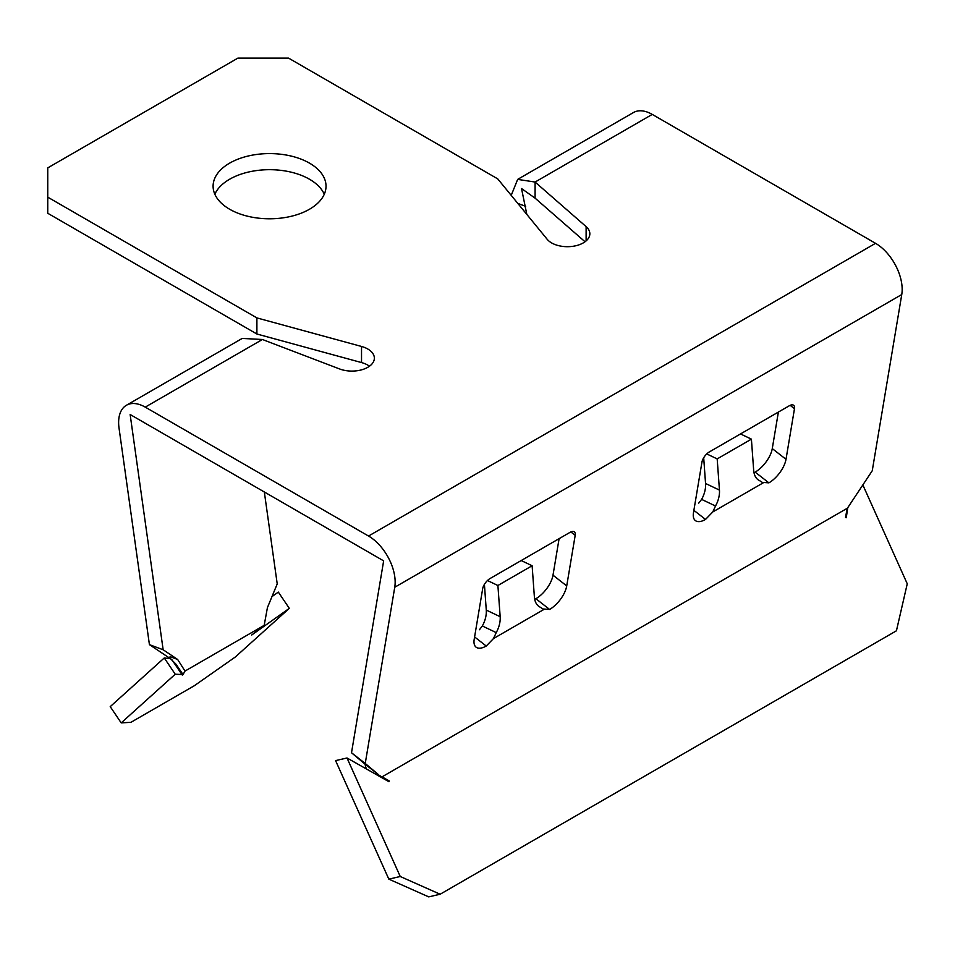 <?xml version="1.0" encoding="UTF-8"?>
<svg xmlns="http://www.w3.org/2000/svg" width="955" height="955" viewBox="0 0 955 955"><rect width="100%" height="100%" fill="white"/><g stroke="black" fill="none" stroke-linecap="round" stroke-linejoin="round"><path stroke-width="1.43" d="M526.826 214.421L521.526 188.541L535.087 198.151L535.087 182.047L586.119 226.622A22.407 12.94 180 0 1 589.844 233.76A22.407 12.94 180 0 1 576.008 245.71A22.407 12.94 180 0 1 551.584 242.904A22.407 12.94 180 0 1 547.179 239.287L497.722 178.872L288.577 58.124L237.879 58.124L47.75 167.889L47.75 197.16L256.895 317.908L361.527 346.462A22.407 12.94 180 0 1 374.36 358.161A22.407 12.94 180 0 1 362.566 369.549A22.407 12.94 180 0 1 339.598 368.952L262.398 339.491L145.244 407.128L368.535 536.042L875.544 243.322A37.639 21.738 60 0 1 901.759 294.534L872.249 470.755L847.109 508.657M309.492 163.138A56.464 32.601 0 0 0 247.954 156.071A56.464 32.601 0 0 0 213.096 186.189A56.464 32.601 0 0 0 229.642 209.241A56.464 32.601 0 0 0 291.168 216.308A56.464 32.601 0 0 0 326.025 186.189A56.464 32.601 0 0 0 309.492 163.138M324.282 194.235A56.464 32.601 0 0 0 309.492 179.242A56.464 32.601 0 0 0 254.615 170.85A56.464 32.601 0 0 0 214.851 194.235M400.24 876.499L440.136 894.238L428.711 896.876L388.828 879.137L400.24 876.499L347.011 757.984L388.983 781.727L389.246 780.927L382.048 776.857L382.895 778.277M185.007 671.067L177.642 659.463L170.085 656.634L169.942 658.126L176.042 664.262L183.038 674.576L175.243 674.218L121.201 722.887L130.942 722.314L194.319 685.726L235.276 657.028L289.317 608.359L251.69 635.027L264.177 625.358L185.007 671.067L183.014 674.576M366.266 768.882L364.989 764.119L378.729 774.839L365.24 763.475L394.749 587.253A37.639 21.738 -120 0 0 368.535 536.042M875.544 243.322L652.253 114.409L535.087 182.047L517.658 179.385L511.223 195.369M474.587 636.937L486.238 646.034A20.616 9.657 128 0 1 476.079 647.168A20.616 9.657 128 0 1 474.193 639.337L482.669 588.734A8.965 4.202 -52 0 1 490.106 578.503L569.956 532.401A8.965 4.202 -52 0 1 574.373 531.911A8.965 4.202 -52 0 1 575.197 535.313L570.863 531.935M693.867 510.34L705.518 519.436A20.616 9.657 128 0 1 695.359 520.571A20.616 9.657 128 0 1 693.473 512.74L701.949 462.136A8.965 4.202 -52 0 1 709.386 451.906L789.236 405.803A8.965 4.202 -52 0 1 793.653 405.302A8.965 4.202 -52 0 1 794.476 408.716L790.155 405.338M170.491 658.723L164.26 657.959L110.219 706.64L121.201 722.887M440.136 894.238L896.435 630.789L907.25 583.78L862.842 484.925M47.75 197.16L47.75 213.263L256.895 334.011L256.895 317.908M479.446 629.739L482.335 625.979L496.218 632.604A20.616 12.893 115.5 0 0 500.169 616.703L497.901 585.499L532.126 565.742L534.382 596.935A20.616 12.893 115.5 0 0 540.1 607.129A20.616 12.893 115.5 0 0 540.232 607.189L539.969 607.07M496.218 632.604L493.496 638.561L543.813 609.505L540.232 607.189M542.81 608.956L549.614 609.445A20.616 9.657 128 0 0 566.721 585.916L575.197 535.313M482.335 625.979A20.616 12.893 115.5 0 0 486.274 610.078L484.412 584.353M497.901 585.499L487.456 580.533M532.126 565.742L521.215 560.549M753.674 470.338A20.616 12.893 115.5 0 0 759.38 480.532A20.616 12.893 115.5 0 0 759.512 480.592L763.093 482.908L712.776 511.952L715.51 505.995A20.616 12.893 115.5 0 0 719.449 490.094L717.181 458.901L751.406 439.145L753.674 470.338M762.09 482.359L768.894 482.848A20.616 9.657 128 0 0 786.001 459.307L794.476 408.716M698.726 503.13L701.615 499.381L715.51 505.995M701.615 499.381A20.616 12.893 115.5 0 0 705.554 483.481L703.692 457.755M717.181 458.901L706.748 453.923M751.406 439.145L740.495 433.94M536.316 599.06L549.614 609.445M486.238 646.034L493.496 638.561M755.596 472.462L768.894 482.848M705.518 519.436L712.776 511.952M289.317 608.359L278.335 592.1L271.984 596.6M171.96 659.774L182.298 675.09M164.26 657.959L175.243 674.218M264.332 491.98L277.225 583.911L267.424 607.631L264.177 625.358M389.246 780.927L388.064 781.202M382.048 776.857L847.157 508.335L845.545 517.479L846.273 517.717L847.754 507.678M388.828 879.137L335.587 760.622L347.011 757.984M382.704 777.955L379.589 775.4M534.716 599.346A20.616 9.657 128 0 0 552.993 575.185L559.105 538.668M753.996 472.749A20.616 9.657 128 0 0 772.273 448.587L778.385 412.059M517.658 179.385L633.428 112.547A37.639 21.738 60 0 1 652.253 114.409M525.692 206.34L517.789 203.391M145.244 407.128A37.639 21.738 -120 0 0 126.418 405.266L242.2 338.428L262.398 339.491M126.418 405.266A37.639 21.738 -120 0 0 119.029 428.067L149.422 644.637L163.15 649.77L130.143 414.506L383.647 560.871L351.512 752.755L365.24 763.475M256.895 334.011L361.527 362.566A22.407 12.94 180 0 1 369.49 366.207M535.087 198.151L585.033 241.758M163.15 649.77L177.642 659.463M364.989 764.119L351.512 752.755M149.422 644.637L171.625 659.487M586.119 240.887L586.119 226.622M901.759 294.534L394.749 587.253M500.169 616.703L486.274 610.078M719.449 490.094L705.554 483.481M566.721 585.916L552.993 575.185M786.001 459.307L772.273 448.587M361.527 362.566L361.527 346.462"/></g></svg>
